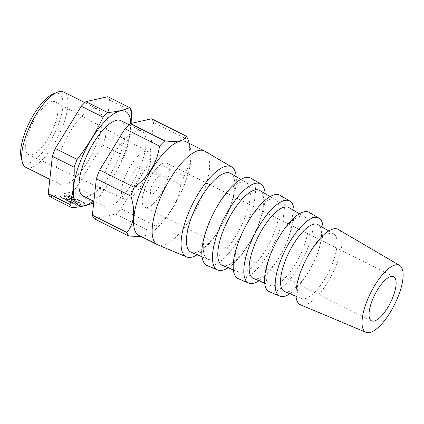 <?xml version="1.0" encoding="UTF-8"?>
<svg xmlns="http://www.w3.org/2000/svg" width="424" height="424" viewBox="0 0 424 424"><rect width="100%" height="100%" fill="white"/><g stroke="black" fill="none" stroke-linecap="round" stroke-linejoin="round"><path stroke-width="0.32" stroke-dasharray="2.12 1.59" d="M102.528 145.024L124.343 155.942C117.406 170.893 108.745 184.981 98.357 198.204L76.543 187.286L102.528 145.024A58.517 20.797 116.6 0 0 105.47 137.244L127.285 148.162L131.191 123.4M300.515 304.808A42.156 14.983 116.6 0 0 332.458 273.671A42.156 14.983 116.6 0 0 338.241 229.432M329.591 233.38A36.178 12.858 116.6 0 0 303.409 265.297A36.178 12.858 116.6 0 0 301.326 298.533A36.178 12.858 116.6 0 0 328.743 271.811A36.178 12.858 116.6 0 0 333.704 233.847A36.178 12.858 116.6 0 0 329.591 233.38M284.584 291.5A37.381 13.287 116.6 0 0 312.912 263.887A37.381 13.287 116.6 0 0 318.037 224.656M289.931 293.742A43.635 15.508 116.6 0 0 323.04 227.593M269.394 291.733A44.393 15.778 116.6 0 0 303.038 258.942A44.393 15.778 116.6 0 0 309.123 212.36M300.219 216.272A38.414 13.653 116.6 0 0 272.42 250.165A38.414 13.653 116.6 0 0 270.205 285.458A38.414 13.653 116.6 0 0 299.317 257.082A38.414 13.653 116.6 0 0 304.586 216.77A38.414 13.653 116.6 0 0 300.219 216.272M253.462 278.425A39.623 14.082 116.6 0 0 283.486 249.158A39.623 14.082 116.6 0 0 288.919 207.585M259.011 280.752A45.877 16.303 116.6 0 0 294.108 210.627M238.277 278.663A46.635 16.573 116.6 0 0 273.613 244.213A46.635 16.573 116.6 0 0 280.01 195.284M270.846 199.169A40.656 14.448 116.6 0 0 241.431 235.039A40.656 14.448 116.6 0 0 239.088 272.383A40.656 14.448 116.6 0 0 269.892 242.353A40.656 14.448 116.6 0 0 275.468 199.693A40.656 14.448 116.6 0 0 270.846 199.169M222.34 265.35A41.859 14.877 116.6 0 0 254.061 234.43A41.859 14.877 116.6 0 0 259.801 190.508M228.086 267.761A48.113 17.098 116.6 0 0 265.175 193.657M207.156 265.588A48.871 17.368 116.6 0 0 244.187 229.49A48.871 17.368 116.6 0 0 250.891 178.207M241.473 182.066A42.893 15.243 116.6 0 0 210.437 219.908A42.893 15.243 116.6 0 0 207.967 259.308A42.893 15.243 116.6 0 0 240.472 227.624A42.893 15.243 116.6 0 0 246.349 182.617A42.893 15.243 116.6 0 0 241.473 182.066M191.224 252.275A44.096 15.672 116.6 0 0 224.641 219.701A44.096 15.672 116.6 0 0 230.683 173.432M197.155 254.766A50.35 17.893 116.6 0 0 224.725 219.743A50.35 17.893 116.6 0 0 236.232 176.686M157.845 244.871A52.417 18.63 116.6 0 0 197.563 206.149A52.417 18.63 116.6 0 0 204.75 151.151M138.897 235.405A52.417 18.63 116.6 0 0 146.996 235.055A52.417 18.63 116.6 0 0 179.018 196.869A52.417 18.63 116.6 0 0 190.392 148.347A52.417 18.63 116.6 0 0 185.818 141.658M94.303 218.789L115.635 214.003L150.176 231.292L146.333 235.325L141.017 236.465M150.176 231.292A58.242 20.702 116.6 0 0 155.454 226.087C169.96 215.44 178.403 201.707 180.783 184.891A58.242 20.702 116.6 0 0 184.106 176.103L190.524 161.814L189.125 143.365L190.392 148.347M115.635 214.003A58.242 20.702 116.6 0 0 120.914 208.799L146.243 167.602A58.242 20.702 116.6 0 0 149.566 158.815L153.562 122.403L188.102 139.692M149.566 158.815L184.106 176.103M146.243 167.602L180.783 184.891M120.914 208.799L155.454 226.087M64.851 196.635L64.782 196.826A3.079 0.8 -159.3 0 1 68.174 197.573A3.079 0.8 -159.3 0 1 70.252 199.201L70.32 199.01A3.079 0.8 -159.3 0 0 68.248 197.383A3.079 0.8 -159.3 0 0 64.851 196.635L64.194 196.37A9.243 2.406 -159.3 0 1 70.41 196.72L70.437 197.144A3.079 0.8 -159.3 0 0 68.836 197.266L68.911 197.075A3.079 0.8 -159.3 0 1 70.511 196.953M70.32 199.01A3.079 0.8 -159.3 0 1 67.506 198.798A3.079 0.8 -159.3 0 1 64.575 197.043L64.501 197.234A3.079 0.8 -159.3 0 0 67.432 198.989A3.079 0.8 -159.3 0 0 70.252 199.201M68.163 200.393L68.094 200.584A3.079 0.8 -159.3 0 1 67.246 199.598L67.321 199.407A3.079 0.8 -159.3 0 0 68.163 200.393L67.861 200.462A9.243 2.406 -159.3 0 1 63.913 196.778L64.575 197.043M67.321 199.407A3.079 0.8 -159.3 0 1 70.485 199.746A3.079 0.8 -159.3 0 1 73.082 201.586A3.079 0.8 -159.3 0 1 69.711 201.167L69.637 201.358A3.079 0.8 -159.3 0 0 73.013 201.776L73.082 201.586M77.587 203.557L77.518 203.748A3.079 0.8 -159.3 0 1 74.56 202.667A3.079 0.8 -159.3 0 1 73.304 201.437L73.379 201.246A3.079 0.8 -159.3 0 0 74.635 202.476A3.079 0.8 -159.3 0 0 77.587 203.557L78.058 203.859A9.243 2.406 -159.3 0 1 69.403 201.236L69.711 201.167M73.379 201.246A3.079 0.8 -159.3 0 1 76.543 201.586A3.079 0.8 -159.3 0 1 79.14 203.425A3.079 0.8 -159.3 0 1 78.822 203.626L78.747 203.817A3.079 0.8 -159.3 0 0 79.071 203.615L79.14 203.425M80.099 201.75L80.025 201.941A3.079 0.8 -159.3 0 1 80.051 202.174L80.125 201.983A3.079 0.8 -159.3 0 0 80.099 201.75L80.698 201.872A9.243 2.406 -159.3 0 1 81.233 203.228A9.243 2.406 -159.3 0 1 79.293 203.928L78.822 203.626M80.125 201.983A3.079 0.8 -159.3 0 1 76.956 201.644A3.079 0.8 -159.3 0 1 74.359 199.805A3.079 0.8 -159.3 0 1 76.283 199.752A3.079 0.8 -159.3 0 1 79.315 201.024L79.246 201.209A3.079 0.8 -159.3 0 0 76.209 199.943A3.079 0.8 -159.3 0 0 74.285 199.996L74.359 199.805M72.228 197.473L72.154 197.663A3.079 0.8 -159.3 0 1 74.603 199.444L74.672 199.254A3.079 0.8 -159.3 0 0 72.228 197.473L72.128 197.245A9.243 2.406 -159.3 0 1 79.913 201.14L79.315 201.024M74.672 199.254A3.079 0.8 -159.3 0 1 71.508 198.914A3.079 0.8 -159.3 0 1 68.911 197.075M76.712 205.195L59.715 196.688L68.46 194.727L85.457 203.234L76.643 205.386L59.641 196.879L68.386 194.918L85.388 203.425L76.643 205.386M64.782 196.826L64.119 196.561A9.243 2.406 -159.3 0 1 70.336 196.911L70.437 197.144M63.913 196.778L64.501 197.234M67.861 200.462L67.787 200.653A9.243 2.406 -159.3 0 1 63.839 196.969M68.094 200.584L67.787 200.653M67.246 199.598A3.079 0.8 -159.3 0 1 70.41 199.937A3.079 0.8 -159.3 0 1 73.013 201.776M78.058 203.859L77.99 204.05A9.243 2.406 -159.3 0 1 69.335 201.427M77.518 203.748L77.99 204.05M73.304 201.437A3.079 0.8 -159.3 0 1 76.468 201.776A3.079 0.8 -159.3 0 1 79.071 203.615M79.293 203.928L78.747 203.817M80.698 201.872L80.624 202.062A9.243 2.406 -159.3 0 1 81.164 203.419A9.243 2.406 -159.3 0 1 79.219 204.119M80.025 201.941L80.624 202.062M80.051 202.174A3.079 0.8 -159.3 0 1 76.887 201.835A3.079 0.8 -159.3 0 1 74.285 199.996M79.913 201.14L79.246 201.209M72.128 197.245L72.053 197.436A9.243 2.406 -159.3 0 1 79.839 201.331M74.603 199.444A3.079 0.8 -159.3 0 1 71.433 199.105A3.079 0.8 -159.3 0 1 68.836 197.266M164.215 162.948A24.682 8.772 116.6 0 0 146.471 184.461A24.682 8.772 116.6 0 0 144.743 207.315A24.682 8.772 116.6 0 0 163.638 189.168A24.682 8.772 116.6 0 0 166.839 163.171A24.682 8.772 116.6 0 0 164.215 162.948M159.101 176.474A9.704 3.45 116.6 0 0 152.126 184.938A9.704 3.45 116.6 0 0 151.448 193.922A9.704 3.45 116.6 0 0 158.873 186.788A9.704 3.45 116.6 0 0 160.134 176.564A9.704 3.45 116.6 0 0 159.101 176.474M139.401 166.616A9.704 3.45 116.6 0 0 132.421 175.075A9.704 3.45 116.6 0 0 131.742 184.064A9.704 3.45 116.6 0 0 139.173 176.925A9.704 3.45 116.6 0 0 140.429 166.701A9.704 3.45 116.6 0 0 139.401 166.616M145.151 151.4A26.553 9.439 116.6 0 0 126.008 174.662A26.553 9.439 116.6 0 0 124.285 199.169A26.553 9.439 116.6 0 0 144.526 179.606A26.553 9.439 116.6 0 0 148.056 151.675A26.553 9.439 116.6 0 0 145.151 151.4M51.887 101.548A29.51 10.489 116.6 0 0 30.613 127.396A29.51 10.489 116.6 0 0 28.705 154.633A29.51 10.489 116.6 0 0 51.193 132.892A29.51 10.489 116.6 0 0 55.115 101.855A29.51 10.489 116.6 0 0 51.887 101.548M49.979 196.805L71.868 191.897L93.683 202.815M105.47 137.244L109.567 99.889L131.382 110.807M153.562 122.403A58.242 20.702 116.6 0 0 151.601 118.826M137.339 130.735A42.156 14.983 116.6 0 0 107.028 167.475A42.156 14.983 116.6 0 0 104.081 206.504A42.156 14.983 116.6 0 0 136.348 175.51A42.156 14.983 116.6 0 0 141.817 131.111A42.156 14.983 116.6 0 0 137.339 130.735M109.567 99.889A58.517 20.797 116.6 0 0 107.834 96.72M71.868 191.897A58.517 20.797 116.6 0 0 76.543 187.286M93.291 108.687A42.156 14.983 116.6 0 0 62.985 145.427A42.156 14.983 116.6 0 0 60.038 184.456A42.156 14.983 116.6 0 0 92.305 153.467A42.156 14.983 116.6 0 0 97.774 109.063A42.156 14.983 116.6 0 0 93.291 108.687M93.704 202.799A58.517 20.797 116.6 0 0 98.357 198.204M25.965 167.401A42.156 14.983 116.6 0 0 58.226 136.411A42.156 14.983 116.6 0 0 63.695 92.008M21.2 157.749A38.547 13.701 116.6 0 0 53.122 136.173A38.547 13.701 116.6 0 0 54.972 93.381A38.547 13.701 116.6 0 0 53.117 93.985M93.121 201.018A52.417 18.63 116.6 0 0 95.782 198.792A52.417 18.63 116.6 0 0 130.831 123.485M124.343 155.942A58.517 20.797 116.6 0 0 127.285 148.162M83.221 196.063A42.156 14.983 116.6 0 0 115.487 165.069A42.156 14.983 116.6 0 0 120.957 120.665M333.704 233.847L328.743 230.937M301.326 298.533L296.026 296.307M304.586 216.77L299.439 213.749M270.205 285.458L264.703 283.147M275.468 199.693L270.136 196.566M239.088 272.383L233.386 269.987M246.349 182.617L240.837 179.389M207.967 259.308L202.073 256.833M146.996 235.055L146.333 235.325M393.626 276.681L166.839 163.171M371.53 320.825L144.743 207.315M160.134 176.564L140.429 166.701M151.448 193.922L131.742 184.064M148.056 151.675L55.115 101.855M124.285 199.169L28.705 154.633M97.774 109.063L84.874 102.608M60.038 184.456L49.815 179.341M141.817 131.111L129.044 124.72M104.081 206.504L93.858 201.384"/><path stroke-width="0.64" d="M391.002 276.464A24.682 8.772 116.6 0 0 373.258 297.971A24.682 8.772 116.6 0 0 371.53 320.825A24.682 8.772 116.6 0 0 390.425 302.683A24.682 8.772 116.6 0 0 393.626 276.681A24.682 8.772 116.6 0 0 391.002 276.464M395.354 264.942A37.439 13.308 116.6 0 0 368.265 297.971A37.439 13.308 116.6 0 0 366.108 332.368A37.439 13.308 116.6 0 0 394.479 304.708A37.439 13.308 116.6 0 0 399.615 265.424A37.439 13.308 116.6 0 0 395.354 264.942M399.615 265.424L338.241 229.432A42.156 14.983 116.6 0 0 333.45 228.891A42.156 14.983 116.6 0 0 302.943 266.081A42.156 14.983 116.6 0 0 300.515 304.808L366.108 332.368M328.743 230.937L318.037 224.656A37.381 13.287 116.6 0 0 313.786 224.174A37.381 13.287 116.6 0 0 286.735 257.156A37.381 13.287 116.6 0 0 284.584 291.5L296.026 296.307M323.04 227.593A43.635 15.508 116.6 0 0 318.981 218.137A43.635 15.508 116.6 0 0 314.02 217.576A43.635 15.508 116.6 0 0 282.442 256.075A43.635 15.508 116.6 0 0 279.93 296.159A43.635 15.508 116.6 0 0 289.931 293.742M318.981 218.137L309.123 212.36A44.393 15.778 116.6 0 0 304.077 211.788A44.393 15.778 116.6 0 0 271.954 250.95A44.393 15.778 116.6 0 0 269.394 291.733L279.93 296.159M299.439 213.749L288.919 207.585A39.623 14.082 116.6 0 0 284.414 207.071A39.623 14.082 116.6 0 0 255.746 242.024A39.623 14.082 116.6 0 0 253.462 278.425L264.703 283.147M294.108 210.627A45.877 16.303 116.6 0 0 289.862 201.061A45.877 16.303 116.6 0 0 284.647 200.472A45.877 16.303 116.6 0 0 251.453 240.943A45.877 16.303 116.6 0 0 248.809 283.084A45.877 16.303 116.6 0 0 259.011 280.752M289.862 201.061L280.01 195.284A46.635 16.573 116.6 0 0 274.704 194.68A46.635 16.573 116.6 0 0 240.964 235.823A46.635 16.573 116.6 0 0 238.277 278.663L248.809 283.084M270.136 196.566L259.801 190.508A41.859 14.877 116.6 0 0 255.041 189.968A41.859 14.877 116.6 0 0 224.757 226.898A41.859 14.877 116.6 0 0 222.34 265.35L233.386 269.987M265.175 193.657A48.113 17.098 116.6 0 0 260.744 183.989A48.113 17.098 116.6 0 0 255.274 183.364A48.113 17.098 116.6 0 0 220.459 225.812A48.113 17.098 116.6 0 0 217.687 270.014A48.113 17.098 116.6 0 0 228.086 267.761M260.744 183.989L250.891 178.207A48.871 17.368 116.6 0 0 245.332 177.577A48.871 17.368 116.6 0 0 209.97 220.692A48.871 17.368 116.6 0 0 207.156 265.588L217.687 270.014M240.837 179.389L230.683 173.432A44.096 15.672 116.6 0 0 225.674 172.865A44.096 15.672 116.6 0 0 193.763 211.767A44.096 15.672 116.6 0 0 191.224 252.275L202.073 256.833M236.232 176.686A50.35 17.893 116.6 0 0 231.626 166.913A50.35 17.893 116.6 0 0 225.902 166.261A50.35 17.893 116.6 0 0 189.47 210.68A50.35 17.893 116.6 0 0 186.571 256.939A50.35 17.893 116.6 0 0 197.155 254.766M231.626 166.913L204.75 151.151A52.417 18.63 116.6 0 0 204.363 150.939A52.417 18.63 116.6 0 0 198.792 150.472A52.417 18.63 116.6 0 0 161.109 196.153A52.417 18.63 116.6 0 0 157.442 244.685A52.417 18.63 116.6 0 0 157.845 244.871L186.571 256.939M204.363 150.939L185.818 141.658A52.417 18.63 116.6 0 0 180.248 141.192A52.417 18.63 116.6 0 0 144.266 183.136A52.417 18.63 116.6 0 0 136.576 233.513A52.417 18.63 116.6 0 0 138.897 235.405L157.442 244.685M141.017 236.465L128.843 236.078A58.242 20.702 116.6 0 1 126.877 232.495C134.302 223.369 135.632 211.232 130.878 196.084A58.242 20.702 116.6 0 1 134.196 187.297C148.75 176.57 157.193 162.843 159.525 146.105A58.242 20.702 116.6 0 1 164.809 140.895C178.006 142.347 185.118 140.752 186.141 136.109A58.242 20.702 116.6 0 1 188.102 139.692L189.109 143.307M186.141 136.109L151.601 118.826L130.269 123.607A58.242 20.702 116.6 0 0 124.985 128.817L99.656 170.008A58.242 20.702 116.6 0 0 96.338 178.796L92.342 215.207L126.877 232.495M96.338 178.796L130.878 196.084M99.656 170.008L134.196 187.297M124.985 128.817L159.525 146.105M130.269 123.607L164.809 140.895M93.704 202.799A58.517 20.797 116.6 0 1 93.683 202.815C88.086 205.322 80.788 206.954 71.794 207.723L49.979 196.805A58.517 20.797 116.6 0 1 48.246 193.636L70.055 204.554C73.145 192.962 74.513 180.513 74.158 167.199L52.343 156.281L48.246 193.636M55.284 148.501L77.099 159.419C87.482 146.195 96.147 132.103 103.085 117.151L81.27 106.233L55.284 148.501A58.517 20.797 116.6 0 0 52.343 156.281M131.191 123.4L131.382 110.807A58.517 20.797 116.6 0 0 129.649 107.638L107.834 96.72L85.945 101.628L107.76 112.546A58.517 20.797 116.6 0 0 103.085 117.151M129.649 107.638C124.052 110.139 116.754 111.777 107.76 112.546M92.342 215.207A58.242 20.702 116.6 0 0 94.303 218.789L128.843 236.078M85.945 101.628A58.517 20.797 116.6 0 0 81.27 106.233M77.099 159.419A58.517 20.797 116.6 0 0 74.158 167.199M70.055 204.554A58.517 20.797 116.6 0 0 71.794 207.723M84.874 102.608L63.695 92.008A42.156 14.983 116.6 0 0 59.217 91.632A42.156 14.983 116.6 0 0 57.187 92.289A42.156 14.983 116.6 0 0 31.434 123.002A42.156 14.983 116.6 0 0 22.287 162.021A42.156 14.983 116.6 0 0 25.965 167.401L49.815 179.341M57.187 92.289L53.117 93.985A38.547 13.701 116.6 0 0 29.563 122.064A38.547 13.701 116.6 0 0 21.2 157.749L22.287 162.021M130.831 123.485A52.417 18.63 116.6 0 0 119.976 111.024A52.417 18.63 116.6 0 0 76.755 171.678A52.417 18.63 116.6 0 0 93.121 201.018M129.044 124.72L120.957 120.665A42.156 14.983 116.6 0 0 116.473 120.294A42.156 14.983 116.6 0 0 86.167 157.028A42.156 14.983 116.6 0 0 83.221 196.063L93.858 201.384"/></g></svg>
